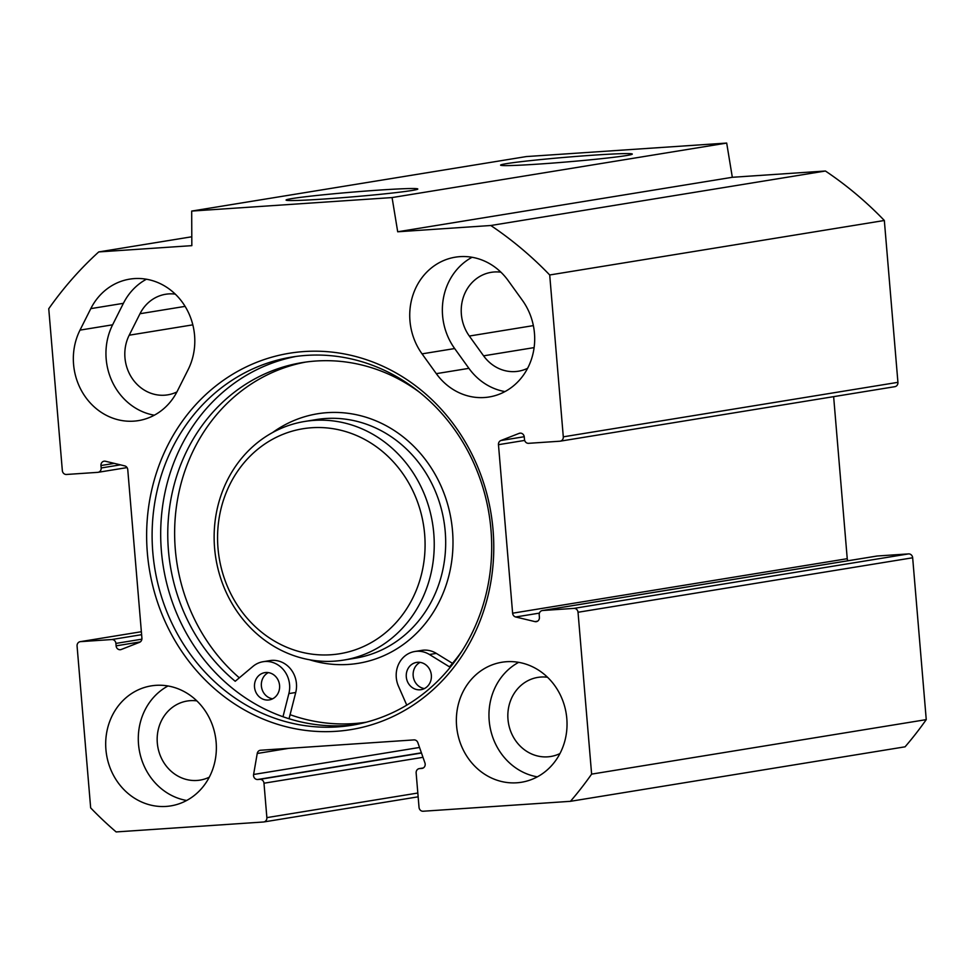 <?xml version="1.0" encoding="UTF-8"?>
<svg xmlns="http://www.w3.org/2000/svg" width="975" height="975" viewBox="0 0 975 975"><rect width="100%" height="100%" fill="white"/><g stroke="black" fill="none" stroke-linecap="round" stroke-linejoin="round"><path stroke-width="1.46" d="M472.071 257.278A60.791 55.185 -99.3 0 0 454.667 348.55L468.914 368.343A60.791 55.185 -99.3 0 0 504.977 391.584M436.312 373.657L422.053 353.864A60.791 55.185 80.7 0 1 455.313 257.181A60.791 55.185 80.7 0 1 508.121 280.52L522.381 300.312A60.791 55.185 80.7 0 1 489.121 396.983A60.791 55.185 80.7 0 1 436.312 373.657L468.914 368.343M177.34 391.109A60.791 55.185 80.7 0 1 138.45 420.615A60.791 55.185 80.7 0 1 83.838 394.631A60.791 55.185 80.7 0 1 79.999 330.123L90.797 308.636A60.791 55.185 80.7 0 1 129.699 279.13A60.791 55.185 80.7 0 1 184.312 305.114A60.791 55.185 80.7 0 1 188.138 369.622L177.34 391.109M146.445 279.216A60.791 55.185 -99.3 0 0 123.398 303.322L112.613 324.809A60.791 55.185 -99.3 0 0 154.306 415.204M500.906 272.183A40.073 36.367 -99.3 0 0 491.254 272.33A40.073 36.367 -99.3 0 0 469.328 336.046L483.588 355.838A40.073 36.367 -99.3 0 0 518.395 371.219A40.073 36.367 -99.3 0 0 527.597 368.294M175.293 294.121A40.073 36.367 -99.3 0 0 165.628 294.267A40.073 36.367 -99.3 0 0 139.998 313.718L129.2 335.205A40.073 36.367 -99.3 0 0 131.722 377.727A40.073 36.367 -99.3 0 0 167.724 394.851A40.073 36.367 -99.3 0 0 176.926 391.926M570.46 801.316L905.08 746.813A373.059 338.654 -99.3 0 0 926.25 719.623L912.661 557.773A4.144 3.766 -99.3 0 0 908.554 553.898L573.922 608.388A4.144 3.766 80.7 0 1 578.029 612.263L591.618 774.126A373.059 338.654 80.7 0 1 570.46 801.316L423.138 811.237A4.144 3.766 80.7 0 1 419.031 807.361L416.142 772.968A4.144 3.766 -99.3 0 1 419.555 768.58L421.773 768.434A4.144 3.766 80.7 0 0 424.942 762.925L417.848 742.658A4.144 3.766 80.7 0 0 413.985 739.903L260.593 750.238A4.144 3.766 80.7 0 0 257.229 753.48L253.598 774.479A4.144 3.766 80.7 0 0 257.656 779.5L259.874 779.342A4.144 3.766 -99.3 0 1 263.981 783.217L266.87 817.623A4.144 3.766 80.7 0 1 263.457 821.998L116.135 831.931A373.059 338.654 80.7 0 1 90.663 807.885L77.074 646.023A4.144 3.766 80.7 0 1 80.486 641.648L141.363 631.727L80.169 641.684M894.514 386.722A4.144 3.766 -99.3 0 0 897.926 382.334L884.337 220.484A373.059 338.654 -99.3 0 0 825.423 171.015L732.322 177.292L726.692 143.069L526.317 156.573L191.685 211.075L392.072 197.572L397.702 231.782L490.803 225.505A373.059 338.654 80.7 0 1 549.705 274.974L563.294 436.837A4.144 3.766 80.7 0 1 559.894 441.212L528.584 443.32A4.144 3.766 -99.3 0 1 524.477 439.445L524.27 437.007A4.144 3.766 80.7 0 0 519.151 433.363L500.857 440.529A4.144 3.766 80.7 0 0 498.469 444.685L512.618 613.202A4.144 3.766 80.7 0 0 515.678 616.98L534.958 621.611A4.144 3.766 80.7 0 0 539.407 617.321L539.212 614.884A4.144 3.766 -99.3 0 1 542.612 610.508L573.922 608.388M833.637 396.654L847.238 558.699A4.144 3.766 -99.3 0 0 847.945 560.759M876.61 556.103A4.144 3.766 80.7 0 1 877.244 556.006L908.554 553.898M296.217 356.411A186.53 169.321 -99.3 0 0 162.533 561.454A186.53 169.321 -99.3 0 0 346.076 725.51A186.53 169.321 -99.3 0 0 356.168 724.498M337.496 726.899A186.53 169.321 80.7 0 1 153.648 560.479A186.53 169.321 80.7 0 1 291.915 357.045A186.53 169.321 80.7 0 1 489.023 513.935A186.53 169.321 80.7 0 1 351.89 725.254A186.53 169.321 80.7 0 1 337.496 726.899M336.131 731.311A190.673 173.087 -99.3 0 0 461.894 436.398A190.673 173.087 -99.3 0 0 162.533 456.58A190.673 173.087 -99.3 0 0 336.131 731.311M127.055 467.598L98.073 472.314A4.144 3.766 -99.3 0 1 97.756 472.351L66.446 474.472A4.144 3.766 80.7 0 1 62.339 470.596L48.75 308.734A373.059 338.654 80.7 0 1 98.731 251.928L191.831 245.651L191.685 211.075M98.073 472.314A4.144 3.766 -99.3 0 0 101.168 467.976L100.961 465.538A4.144 3.766 80.7 0 1 105.422 461.248L124.702 465.879A4.144 3.766 80.7 0 1 127.762 469.658L141.911 638.174A4.144 3.766 80.7 0 1 139.51 642.33L121.229 649.496A4.144 3.766 80.7 0 1 116.098 645.852L115.903 643.415A4.144 3.766 -99.3 0 0 111.796 639.539L80.486 641.648M566.804 718.538A60.791 55.185 80.7 0 1 521.467 782.255A60.791 55.185 80.7 0 1 457.226 731.116A60.791 55.185 80.7 0 1 501.93 662.244A60.791 55.185 80.7 0 1 566.804 718.538M216.133 742.17A60.791 55.185 80.7 0 1 170.796 805.886A60.791 55.185 80.7 0 1 106.555 754.747A60.791 55.185 80.7 0 1 151.259 685.876A60.791 55.185 80.7 0 1 216.133 742.17M292.037 198.571A66.081 2.364 -4.8 0 0 286.138 200.155A66.081 2.364 -4.8 0 0 352.133 196.901A66.081 2.364 -4.8 0 0 417.763 189.101A66.081 2.364 -4.8 0 0 366.99 190.966A66.081 2.364 -4.8 0 0 292.037 198.571M392.072 197.572L726.692 143.069M506.537 163.642A66.081 2.364 -4.8 0 0 500.638 165.214A66.081 2.364 -4.8 0 0 566.646 161.96A66.081 2.364 -4.8 0 0 632.263 154.16A66.081 2.364 -4.8 0 0 581.502 156.024A66.081 2.364 -4.8 0 0 506.537 163.642M168.005 685.973A60.791 55.185 -99.3 0 0 139.157 749.434A60.791 55.185 -99.3 0 0 186.652 800.475M196.853 700.879A40.073 36.367 -99.3 0 0 187.188 701.025A40.073 36.367 -99.3 0 0 157.316 743.011A40.073 36.367 -99.3 0 0 200.07 780.11A40.073 36.367 -99.3 0 0 209.284 777.185M518.676 662.342A60.791 55.185 -99.3 0 0 489.828 725.814A60.791 55.185 -99.3 0 0 537.322 776.843M547.523 677.247A40.073 36.367 -99.3 0 0 537.859 677.393A40.073 36.367 -99.3 0 0 507.987 719.379A40.073 36.367 -99.3 0 0 550.741 756.49A40.073 36.367 -99.3 0 0 559.942 753.565M549.705 274.974L884.337 220.484M591.618 774.126L926.25 719.623M490.803 225.505L825.423 171.015M397.702 231.782L732.322 177.292M98.731 251.928L191.795 236.779M289.051 718.746L295.73 692.482A24.875 22.571 80.7 0 0 269.917 660.599L263.055 661.72A24.875 22.571 -99.3 0 0 252.939 666.4L235.219 681.269A179.388 162.849 80.7 0 1 171.868 494.41A179.388 162.849 80.7 0 1 302.213 362.602A179.388 162.849 80.7 0 1 420.006 392.633M279.569 685.425A13.821 12.541 80.7 0 1 269.271 699.904A13.821 12.541 80.7 0 1 254.524 687.107A13.821 12.541 80.7 0 1 264.834 672.628A13.821 12.541 80.7 0 1 279.569 685.425M268.344 672.604A13.821 12.541 -99.3 0 0 261.385 685.986A13.821 12.541 -99.3 0 0 272.61 698.807M431.352 675.2A13.821 12.541 80.7 0 1 421.042 689.678A13.821 12.541 80.7 0 1 406.295 676.882A13.821 12.541 80.7 0 1 416.605 662.403A13.821 12.541 80.7 0 1 431.352 675.2M420.115 662.378A13.821 12.541 -99.3 0 0 413.168 675.76A13.821 12.541 -99.3 0 0 424.393 688.582M282.982 716.747L288.868 693.603A24.875 22.571 -99.3 0 0 263.055 661.72M462.065 650.861A179.388 162.849 80.7 0 1 449.463 666.839L429.451 654.505A24.875 22.571 -99.3 0 0 414.826 651.495A24.875 22.571 -99.3 0 0 398.47 686.217L406.758 705.12M305.663 362.091A179.388 162.849 -99.3 0 0 178.73 493.326A179.388 162.849 -99.3 0 0 239.326 677.82M414.826 651.495L421.688 650.374A24.875 22.571 80.7 0 1 436.325 653.384L452.485 663.353M366.222 722.207A185.835 168.699 80.7 0 1 290.087 714.687M311.793 427.732A113.99 103.472 80.7 0 1 415.582 591.971A113.99 103.472 80.7 0 1 236.62 604.037A113.99 103.472 80.7 0 1 311.793 427.732M314.084 420.383A120.9 109.748 -99.3 0 0 304.761 421.456A120.9 109.748 -99.3 0 0 215.865 558.419A120.9 109.748 -99.3 0 0 343.627 660.099A120.9 109.748 -99.3 0 0 433.241 528.255A120.9 109.748 -99.3 0 0 314.084 420.383M454.667 348.55L422.053 353.864M79.999 330.123L112.613 324.809M123.398 303.322L90.797 308.636M483.588 355.838L534.105 347.612M129.2 335.205L192.818 324.846M139.998 313.718L185.104 306.369M469.328 336.046L533.362 325.613M578.029 612.263L912.661 557.773M877.244 556.006L542.612 610.508M897.926 382.334L563.294 436.837M417.824 793.028L266.87 817.623M422.979 757.319L263.981 783.217M847.238 558.699L512.618 613.202M524.66 440.42L498.469 444.685M524.233 436.715L500.857 440.529M520.577 433.132L519.151 433.363M537.603 621.185L534.958 621.611M539.407 613.117L515.678 616.98M422.407 768.337L421.773 768.434M423.26 767.983L419.555 768.58M421.48 753.029L259.874 779.342M421.407 752.822L257.656 779.5M419.53 747.459L253.598 774.479M288.771 748.337L257.229 753.48M141.619 634.676L111.796 639.539M140.29 641.903L116.098 645.852M141.875 639.173L115.903 643.415M120.4 464.843L101.168 467.976M114.27 463.369L100.961 465.538M288.868 693.603L295.73 692.482M429.451 654.505L436.325 653.384M272.586 432.547A126.421 114.77 80.7 0 1 327.344 412.644A126.421 114.77 80.7 0 1 452.644 552.277A126.421 114.77 80.7 0 1 309.599 659.783M304.761 421.456L316.192 419.591A120.9 109.748 80.7 0 1 325.516 418.519A120.9 109.748 80.7 0 1 444.685 526.39A120.9 109.748 80.7 0 1 355.058 658.235L343.627 660.099M560.211 441.175L894.831 386.685M418.141 796.819L263.774 821.962M876.927 556.043L542.295 610.545M423.296 767.959L419.238 768.617"/></g></svg>
